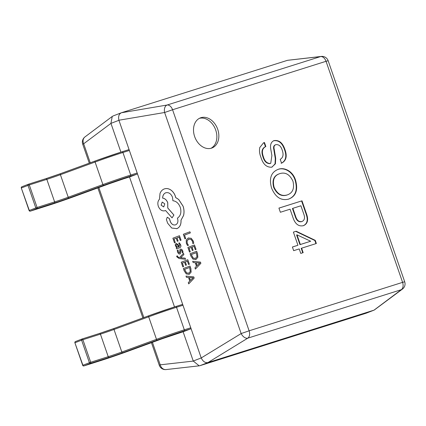 <?xml version="1.0" encoding="UTF-8"?>
<svg xmlns="http://www.w3.org/2000/svg" width="426" height="426" viewBox="0 0 426 426"><rect width="100%" height="100%" fill="white"/><g stroke="black" fill="none" stroke-linecap="round" stroke-linejoin="round"><path stroke-width="0.64" d="M122.054 151.8L128.455 149.776A0.969 0.639 72.5 0 1 128.482 149.766A0.969 0.639 72.5 0 1 129.371 150.458L137.177 173.004A0.969 0.639 72.5 0 1 136.895 174.149L130.441 176.188A24.841 0.777 160.9 0 0 103.656 185.358L68.98 198.031A13.872 0.431 -19.1 0 1 54.374 203.037L36.838 208.607L30.337 211.142A0.969 0.745 -111.3 0 1 29.309 210.455L29.106 210.545A0.969 0.969 0 0 0 30.315 211.147L47.872 205.572A24.841 0.777 160.9 0 0 74.028 196.599L108.705 183.925A13.872 0.431 -19.1 0 1 123.662 178.808L130.116 176.769A0.969 0.639 72.5 0 1 130.095 176.779A0.969 0.639 72.5 0 1 130.068 176.785M136.895 174.149L130.116 176.769M129.371 150.458L122.917 152.497A25.805 0.804 160.9 0 0 95.089 162.024L60.407 174.697A12.902 0.405 -19.1 0 1 46.823 179.357L29.287 184.927L37.099 207.473A0.969 0.612 -107.6 0 1 36.838 208.607A0.969 0.745 -111.3 0 1 35.811 207.92L28.004 185.374A0.969 0.745 -111.3 0 1 28.398 184.234A0.969 0.612 -107.6 0 1 28.425 184.229L45.928 178.664A0.969 0.612 -107.6 0 1 45.955 178.654L28.425 184.229A0.969 0.969 0 0 0 28.366 184.245L21.864 186.78A0.969 0.745 -111.3 0 1 21.896 186.764L28.329 184.261M28.425 184.229A0.969 0.612 -107.6 0 1 29.287 184.927L21.502 187.909A0.969 0.745 -111.3 0 1 21.864 186.78A0.969 0.969 0 0 0 21.3 187.999L29.106 210.545M175.65 306.576L182.056 304.553A0.969 0.639 72.5 0 1 182.078 304.547A0.969 0.639 72.5 0 1 182.967 305.24L190.773 327.786A0.969 0.639 72.5 0 1 190.497 328.931L184.043 330.965A24.841 0.777 160.9 0 0 157.253 340.134L122.576 352.808A13.872 0.431 -19.1 0 1 107.97 357.819L90.434 363.389L83.933 365.918A0.969 0.745 -111.3 0 1 82.905 365.231L82.703 365.322A0.969 0.969 0 0 0 83.911 365.929L83.911 365.929A0.969 0.612 72.4 0 0 83.933 365.918L101.468 360.348A24.841 0.777 160.9 0 0 127.624 351.375L162.301 338.707A13.872 0.431 -19.1 0 1 177.259 333.585L183.712 331.55A0.969 0.639 72.5 0 1 183.691 331.556A0.969 0.639 72.5 0 1 183.665 331.566M190.497 328.931L183.712 331.55M182.967 305.24L176.513 307.274A25.805 0.804 160.9 0 0 148.685 316.8L114.008 329.474A12.902 0.405 -19.1 0 1 100.419 334.133L82.889 339.703L90.695 362.249A0.969 0.612 -107.6 0 1 90.434 363.389A0.969 0.745 -111.3 0 1 89.407 362.702L81.6 340.156A0.969 0.745 -111.3 0 1 81.994 339.011A0.969 0.612 -107.6 0 1 82.021 339.005A0.969 0.969 0 0 0 81.962 339.027L75.461 341.556A0.969 0.745 -111.3 0 1 75.493 341.545L81.93 339.037M74.896 342.776L82.905 365.231L90.695 362.249L108.225 356.679L100.419 334.133A0.969 0.612 -107.6 0 0 99.551 333.436L82.021 339.005A0.969 0.612 -107.6 0 1 82.889 339.703L75.098 342.685A0.969 0.745 -111.3 0 1 75.461 341.556A0.969 0.969 0 0 0 74.896 342.776L82.703 365.322M194.65 136.576A16.129 12.082 68.9 0 0 211.988 147.982A16.129 12.082 68.9 0 0 217.707 129.296A16.129 12.082 68.9 0 0 200.364 117.89A16.129 12.082 68.9 0 0 194.65 136.576M210.971 148.307A16.129 12.082 68.9 0 0 215.716 130.068A16.129 12.082 68.9 0 0 199.389 118.332M303.461 225.658C299.025 226.685 295.676 224.422 293.418 218.857L290.074 209.198L280.372 212.265L278.929 208.101L301.991 200.822L306.773 214.64C308.557 220.242 307.45 223.916 303.461 225.658M273.46 140.825L274.014 140.617C278.934 139.882 282.513 142.694 284.76 149.047C287.412 156.022 286.341 160.73 281.543 163.174L280.217 159.345C283.114 157.657 283.785 154.617 282.23 150.213C280.974 146.155 278.844 144.302 275.835 144.659L275.436 144.813C273.748 145.484 273.204 147.013 273.806 149.393L274.206 149.238L275.691 158.376L275.409 163.818L271.751 167.189C266.623 167.509 263.012 164.218 260.925 157.311C259.551 153.935 259.168 150.671 259.769 147.518L263.561 142.822L264.471 142.524L265.851 146.517L265.451 146.672C261.963 148.339 261.117 151.683 262.917 156.709L263.316 156.555C264.541 161.007 266.782 163.318 270.047 163.477L270.728 163.323L271.9 155.506L270.718 148.86C270.041 144.648 271.138 141.901 274.014 140.617L273.641 140.75M275.835 144.659C274.147 145.33 273.604 146.858 274.206 149.238M265.851 146.517C262.363 148.184 261.516 151.528 263.316 156.555M278.226 169.33C284.456 166.885 293.072 171.343 295.639 180.459C298.2 190.193 295.836 196.418 288.546 199.134C281.107 200.95 275.446 197.254 271.57 188.058C268.881 178.398 271.101 172.157 278.226 169.33M301.608 248.161L303.163 252.655L300.772 253.411L299.212 248.917L293.668 250.669L292.401 247.005L297.944 245.254L293.392 232.101L296.166 231.227L315.256 240.344L316.353 243.507L301.209 248.315L302.758 252.783M113.401 115.845L121.378 112.762L287.513 60.316L321.332 56.429A6.454 5.384 83.6 0 0 320.56 56.583L287.513 60.316M183.105 331.742L193.244 361.03L201.221 357.947L118.929 120.297L110.952 123.375L120.92 152.157M129.509 176.96L174.516 306.938M199.97 365.668L365.998 313.254L373.975 310.171L207.941 362.585L199.916 365.684L199.182 365.833L193.244 361.03M373.975 310.171L365.998 313.254M110.952 123.375L83.672 143.77L90.259 162.796M201.221 357.947L241.159 333.563L164.612 112.501A6.454 4.132 80.4 0 1 167.083 105.03L121.378 112.762C118.945 113.971 118.119 116.463 118.907 120.228L118.929 120.297M201.248 358.016C202.962 361.466 205.178 362.995 207.893 362.601L207.941 362.585M152.423 342.318L160.219 364.832A6.454 5.384 83.6 0 0 166.097 369.571L199.182 365.833M374.198 310.091L402.474 289.062A6.454 6.454 0 0 0 404.7 281.788L328.148 60.726A6.454 6.454 0 0 0 321.332 56.429M82.724 144.212A6.454 6.454 0 0 1 84.95 136.938L84.95 136.938A6.454 5.325 53.1 0 0 83.672 143.77L82.724 144.212L89.284 163.153M374.023 310.155L401.281 289.696A6.454 5.325 53.1 0 0 402.474 289.062M404.7 281.788L402.591 282.358A6.454 4.271 72.5 0 1 401.281 289.696L247.81 338.148A6.454 4.271 -107.5 0 0 249.114 330.81L402.591 282.358L326.039 61.296L172.567 109.748L249.114 330.81L241.159 333.563A6.454 4.068 58.5 0 0 247.81 338.148L207.893 362.601M113.225 115.909L112.251 116.447L110.925 123.311M273.614 140.772C278.535 140.037 282.113 142.843 284.36 149.201L284.76 149.047M284.36 149.201C287.012 156.177 285.942 160.884 281.144 163.328M273.806 149.393L275.292 158.531L275.691 158.376M275.292 158.531L275.047 163.866L272.044 167.088M263.369 142.902L264.471 142.524M264.072 142.678L265.451 146.672M262.917 156.709C264.141 161.161 266.383 163.467 269.647 163.632L270.047 163.477M269.647 163.632L270.728 163.323M277.827 169.484C284.062 167.04 292.673 171.497 295.239 180.613L295.639 180.459M295.239 180.613C297.801 190.347 295.436 196.572 288.146 199.288M279.722 173.659L279.323 173.813C273.801 175.629 271.921 180.161 273.689 187.413C276.841 194.112 281.181 196.684 286.703 195.124L287.103 194.97C292.635 193.116 294.595 188.558 292.992 181.295C289.786 174.42 285.361 171.875 279.722 173.659C274.2 175.475 272.32 180.006 274.088 187.259C277.241 193.958 281.575 196.53 287.103 194.97M273.689 187.413L274.088 187.259M278.939 208.128L301.991 200.822M301.592 200.976L306.374 214.795L306.773 214.64M306.374 214.795C308.158 220.396 307.05 224.071 303.062 225.812M301.624 221.653L302.018 221.499C304.558 220.274 305.149 217.808 303.791 214.102L300.91 205.779L292.848 208.325L295.671 216.483C296.938 220.434 299.057 222.106 302.018 221.499L301.624 221.653C298.658 222.26 296.539 220.588 295.271 216.637L295.671 216.483M292.848 208.325L292.449 208.479L295.271 216.637M292.412 247.032L297.944 245.254M293.402 232.127L296.166 231.227M295.766 231.382L314.857 240.498L315.256 240.344M314.857 240.498L315.943 243.635M296.997 234.843L296.597 234.998L299.941 244.652L310.671 241.238L296.997 234.843L300.341 244.497L310.671 241.238M299.941 244.652L300.341 244.497M184.916 238.853L185.709 238.555L184.511 235.099L190.347 232.905L189.921 231.797L183.334 234.273L184.916 238.853L185.709 238.555M185.667 238.571L184.511 235.099M184.474 235.115L190.347 232.905M190.31 232.921L189.921 231.797M187.562 245.6L188.377 245.291L187.163 243.219L187.083 240.727L188.665 239.172L190.965 239.337L192.515 241.425L192.829 243.619L193.718 243.283L193.276 241.127L191.205 238.304L188.212 238.012L186.215 240.024L186.348 243.342L187.562 245.6L188.42 245.28L187.2 243.203L187.12 240.717L188.894 239.093M192.829 243.619L193.761 243.273L193.319 241.116L191.242 238.294L188.249 238.001M188.478 237.921L188.212 238.012M192.318 250.541L193.074 250.259L191.998 247.16L194.107 246.366L195.268 249.716L196.024 249.428L194.48 244.961L187.893 247.437L189.506 252.101L190.3 251.809L189.069 248.262L191.247 247.442L192.318 250.541L193.116 250.248L192.041 247.144L194.112 246.366M189.506 252.101L190.3 251.809M190.257 251.819L189.069 248.262M189.032 248.273L191.247 247.442M195.268 249.716L196.066 249.418L194.48 244.961M190.076 253.742L190.901 256.127L192.989 259.152L195.896 259.535L197.781 257.347L197.52 253.742L196.663 251.265L190.076 253.742M195.699 259.604L197.824 257.336L197.557 253.726L196.663 251.265M196.29 252.671L191.215 254.578L193.228 258.161L195.465 258.364L196.993 256.718L196.29 252.671M196.295 252.671L191.253 254.567L193.271 258.145L195.507 258.353M195.39 269.094L200.832 263.311L200.417 262.112L192.685 261.287L193.116 262.522L195.204 262.677L196.455 266.293L194.959 267.853L195.39 269.094L200.875 263.3L200.46 262.102L192.685 261.287M196.072 262.757L197.084 265.664L199.778 263.018L196.072 262.757M196.12 262.757L197.116 265.632M174.495 242.868L175.288 242.575L174.058 239.029L176.236 238.214L177.312 241.313L178.105 241.015L177.03 237.916L179.101 237.133L180.262 240.482L181.055 240.184L179.468 235.727L172.881 238.203L174.495 242.868L175.288 242.575M175.246 242.586L174.058 239.029M174.021 239.045L176.236 238.209M177.312 241.313L178.105 241.015M178.068 241.025L177.03 237.916M176.992 237.926L179.101 237.133M180.262 240.482L181.055 240.184M181.018 240.195L179.468 235.727M180.619 244.838L179.442 242.873L178.643 243.171L179.916 244.987L179.197 246.675L178.366 244.913L176.22 243.4L175.299 244.343L175.427 245.919L176.934 247.527L176.204 247.804L176.582 248.89L179.607 247.751C180.8 247.304 181.135 246.334 180.619 244.838L179.442 242.873M177.264 244.577L176.566 244.513L176.124 245.035L176.199 245.946L176.992 246.979L178.569 246.915L177.264 244.577M176.63 244.492L176.167 245.025L176.242 245.93L177.035 246.968L178.153 247.075M176.582 248.89L179.65 247.74C180.842 247.288 181.178 246.319 180.661 244.828M179.234 246.665L178.403 244.902L176.263 243.39M178.111 249.977L177.259 250.302L177.562 252.085L178.563 253.747L179.82 254.066L180.47 253.406L180.635 250.568L180.991 250.168L182.035 251.116L182.237 252.82L183.042 252.517L182.743 250.973L181.774 249.396L180.528 249.077L179.889 249.663L179.703 252.533L179.351 252.98L178.27 251.936L178.111 249.977L178.313 251.926L179.394 252.969M179.857 254.05L180.512 253.395L180.677 250.557L181.039 250.153M182.237 252.82L183.079 252.506L182.781 250.957L181.811 249.386L180.571 249.066M177.397 255.866L176.662 256.143L176.838 256.867L179.112 258.513L185.539 259.28L185.15 258.151L180.592 257.799L183.904 254.546L183.484 253.332L179.586 257.538L178.569 257.384L177.52 256.521L177.397 255.866L177.557 256.505L178.606 257.368L179.602 257.522M185.502 259.29L185.15 258.151M185.113 258.161L181.023 257.789M180.981 257.805L180.592 257.799M180.544 257.783L180.928 257.496M180.885 257.506L183.904 254.546M183.862 254.556L183.441 253.342M182.818 266.894L183.606 266.601L182.381 263.055L184.559 262.235L185.63 265.334L186.423 265.041L185.353 261.937L187.419 261.159L188.58 264.509L189.378 264.211L187.791 259.753L181.199 262.23L182.818 266.894L183.606 266.601M183.569 266.612L182.381 263.055M182.339 263.066L184.554 262.235M185.63 265.334L186.423 265.041M186.386 265.052L185.353 261.937M185.31 261.953L187.419 261.159M188.58 264.509L189.378 264.211M189.336 264.221L187.791 259.753M183.382 268.534L184.208 270.92L186.3 273.939L189.208 274.328L191.093 272.139L190.832 268.534L189.975 266.058L183.382 268.534M189.006 274.397L191.13 272.129L190.869 268.518L189.975 266.058M189.602 267.464L184.522 269.37L186.54 272.954L188.777 273.157L190.305 271.511L189.602 267.464L184.565 269.36L186.577 272.938L188.819 273.146M188.702 283.886L194.144 278.103L193.729 276.905L185.997 276.08L186.423 277.315L188.516 277.47L189.767 281.085L188.271 282.646L188.702 283.886L194.181 278.093L193.766 276.895L185.997 276.08M189.384 277.55L190.39 280.457L193.09 277.811L189.384 277.55M189.426 277.55L190.422 280.425M172.061 217.867L173.92 215.008L167.78 207.979L167.769 202.755C166.651 199.98 164.953 198.431 162.668 198.117C162.721 195.486 163.728 193.708 165.698 192.797L165.661 192.808C168.632 192.094 170.906 193.564 172.477 197.217L172.908 200.747C176.204 201.088 178.654 203.282 180.267 207.324C181.636 212.292 180.683 215.902 177.402 218.16L177.573 218.65C178.377 221.664 177.717 223.725 175.587 224.837C173.403 225.413 171.673 224.39 170.395 221.77L169.351 218.607L167.237 217.239L166.406 219.576L167.663 223.213L171.715 228.032L176.955 228.645C179.879 227.196 181.22 224.39 180.981 220.231L183.526 215.508C184.272 212.489 184.112 209.384 183.058 206.205L178.664 199.49L175.666 197.552L175.267 196.098C174.298 193.372 172.732 191.29 170.565 189.847C168.435 188.51 166.321 188.217 164.218 188.958C162.295 189.714 160.89 191.221 160.011 193.468L159.473 199.246C157.817 200.997 157.434 203.346 158.318 206.301C159.888 209.954 162.162 211.424 165.134 210.71L165.602 210.535L172.061 217.867L173.883 215.023L167.737 207.989L167.732 202.765C166.609 199.991 164.91 198.447 162.631 198.127C162.679 195.497 163.69 193.724 165.661 192.808L165.89 192.728M164.633 188.819L164.218 188.958M164.905 210.79L165.645 210.524M161.103 205.183L163.765 206.903L164.755 203.814L162.189 202.062L161.103 205.183L163.696 206.929M176.652 228.746L176.998 228.629C179.916 227.186 181.258 224.38 181.018 220.221L183.563 215.497C184.309 212.473 184.154 209.374 183.095 206.195L178.707 199.48L175.704 197.536L175.31 196.082C174.335 193.361 172.77 191.279 170.602 189.836C168.472 188.5 166.358 188.201 164.26 188.947M175.624 224.827C173.441 225.402 171.71 224.38 170.432 221.76L169.394 218.591L167.274 217.228M162.21 202.057L161.145 205.172M54.374 203.037A0.969 0.612 -107.6 0 0 54.629 201.903A12.902 0.405 160.9 0 0 68.219 197.243L60.407 174.697A0.969 0.463 -110.1 0 1 60.524 173.659L45.955 178.654A0.969 0.612 -107.6 0 1 46.823 179.357L54.629 201.903L37.099 207.473L29.309 210.455L21.3 187.999M45.976 178.648A13.872 0.431 160.9 0 0 60.508 173.664M68.98 198.031A0.969 0.463 -110.1 0 1 68.219 197.243L102.895 184.57A25.805 0.804 -19.1 0 1 130.723 175.043L137.177 173.004M130.441 176.188A0.969 0.639 -107.5 0 0 130.723 175.043L122.917 152.497A0.969 0.639 -107.5 0 0 122.028 151.805L95.2 160.991A0.969 0.463 -110.1 0 0 95.089 162.024L102.895 184.57A0.969 0.463 -110.1 0 0 103.656 185.358M128.482 149.766L122.028 151.805A0.969 0.639 -107.5 0 0 122.001 151.816A24.841 0.777 -19.1 0 0 95.216 160.985A0.969 0.463 -110.1 0 0 95.2 160.991L60.524 173.659A0.969 0.463 -110.1 0 1 60.54 173.654L95.184 160.996M30.337 211.142A0.969 0.612 72.4 0 1 30.315 211.147L47.845 205.577A0.969 0.612 72.4 0 1 47.824 205.588M47.872 205.572A0.969 0.612 72.4 0 1 47.845 205.577L74.044 196.594A0.969 0.463 69.9 0 0 74.06 196.588M74.028 196.599A0.969 0.463 69.9 0 0 74.044 196.594L108.721 183.925A0.969 0.463 69.9 0 0 108.721 183.925L123.641 178.814A0.969 0.639 72.5 0 1 123.615 178.824M123.662 178.808A0.969 0.639 72.5 0 1 123.641 178.814L130.095 176.779M82.042 339L99.53 333.441A0.969 0.612 -107.6 0 1 99.551 333.436L114.12 328.435A0.969 0.463 -110.1 0 1 114.136 328.435L148.78 315.772M99.572 333.425A13.872 0.431 160.9 0 0 114.104 328.446A0.969 0.463 -110.1 0 0 114.008 329.474L121.815 352.02L156.491 339.346A25.805 0.804 -19.1 0 1 184.32 329.82L190.773 327.786M107.97 357.819A0.969 0.612 -107.6 0 0 108.225 356.679A12.902 0.405 160.9 0 0 121.815 352.02A0.969 0.463 -110.1 0 0 122.576 352.808M184.043 330.965A0.969 0.639 -107.5 0 0 184.32 329.82L176.513 307.274A0.969 0.639 -107.5 0 0 175.624 306.582L148.796 315.767A0.969 0.463 -110.1 0 1 148.812 315.762A0.969 0.463 -110.1 0 0 148.685 316.8L156.491 339.346A0.969 0.463 -110.1 0 0 157.253 340.134M114.12 328.435L148.796 315.767A24.841 0.777 -19.1 0 1 175.603 306.592A0.969 0.639 -107.5 0 1 175.624 306.582L182.078 304.547M83.911 365.929L127.64 351.37L162.317 338.702A0.969 0.463 69.9 0 0 162.317 338.702A0.969 0.463 69.9 0 0 162.333 338.697M98.827 187.536L143.855 317.572M166.097 369.571A6.454 6.454 0 0 1 159.276 365.274L160.219 364.832L193.266 361.094M118.907 120.228L164.612 112.501L172.567 109.748A6.454 4.271 72.5 0 0 167.083 105.03L320.56 56.583A6.454 4.271 -107.5 0 1 326.039 61.296L328.148 60.726M162.317 338.702L183.691 331.556M159.276 365.274L151.448 342.674M142.88 317.929L97.852 187.893M84.95 136.938L112.251 116.447"/></g></svg>
